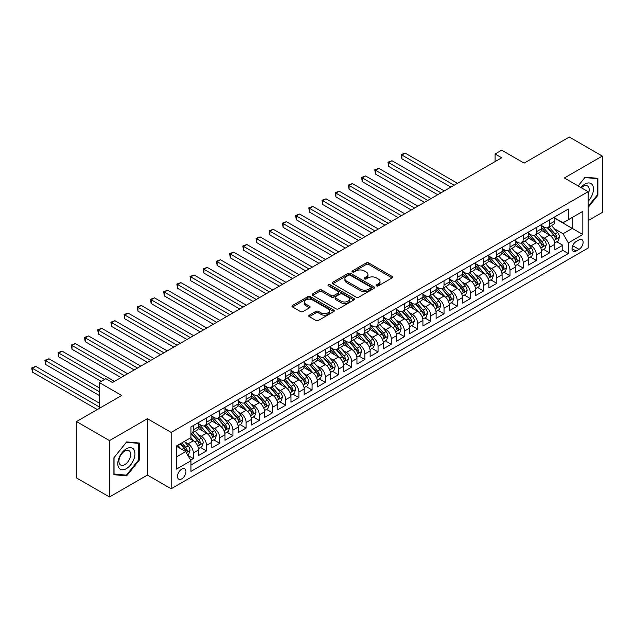 <?xml version="1.0" encoding="UTF-8"?>
<svg xmlns="http://www.w3.org/2000/svg" width="634" height="634" viewBox="0 0 634 634"><rect width="100%" height="100%" fill="white"/><g stroke="black" fill="none" stroke-linecap="round" stroke-linejoin="round"><path stroke-width="0.95" d="M376.509 285.863A1.284 0.737 0 0 0 378.324 285.863L392.089 277.922A1.831 1.054 0 0 0 392.62 277.169A1.831 1.054 0 0 0 392.089 276.424L368.774 262.967A1.831 1.054 0 0 0 366.183 262.967L352.425 270.908A1.284 0.737 0 0 0 352.044 271.431A1.284 0.737 0 0 0 352.425 271.954A1.284 0.737 0 0 0 354.232 271.954L356.015 270.932A5.865 3.384 0 0 1 364.304 270.932L366.246 272.049A5.865 3.384 0 0 1 367.966 274.443A5.865 3.384 0 0 1 366.246 276.836L364.471 277.866A1.284 0.737 0 0 0 364.09 278.389A1.284 0.737 0 0 0 364.471 278.912A1.284 0.737 0 0 0 366.278 278.912L368.061 277.882A5.865 3.384 0 0 1 376.35 277.882L378.292 279.008A5.865 3.384 0 0 1 380.012 281.401A5.865 3.384 0 0 1 378.292 283.786L376.509 284.817A1.284 0.737 0 0 0 376.136 285.34A1.284 0.737 0 0 0 376.509 285.863L376.509 284.817M181.72 478.876A5.968 3.447 120 0 0 185.627 473.614A5.968 3.447 120 0 0 184.708 468.835A5.968 3.447 120 0 0 181.72 469.128A5.968 3.447 120 0 0 177.821 474.391A5.968 3.447 120 0 0 178.74 479.177A5.968 3.447 120 0 0 181.72 478.876M309.329 315.161A1.831 1.054 0 0 0 308.79 315.906A1.831 1.054 0 0 0 309.329 316.651L315.867 320.432A1.831 1.054 0 0 0 318.458 320.432L333.738 311.603A1.831 1.054 0 0 0 334.276 310.858A1.831 1.054 0 0 0 333.738 310.113L310.43 296.649A1.831 1.054 0 0 0 307.839 296.649L292.551 305.477A1.831 1.054 0 0 0 292.02 306.222A1.831 1.054 0 0 0 292.551 306.967L300.453 311.532A1.831 1.054 0 0 0 303.044 311.532L309.582 307.752A1.831 1.054 0 0 0 310.121 307.007A1.831 1.054 0 0 0 309.582 306.262L305.667 303.995A4.898 2.829 0 0 1 304.233 301.998A4.898 2.829 0 0 1 307.26 299.383A4.898 2.829 0 0 1 312.594 300.001L327.944 308.861A4.898 2.829 0 0 1 329.379 310.858A4.898 2.829 0 0 1 326.351 313.473A4.898 2.829 0 0 1 321.018 312.855L318.458 311.381A1.831 1.054 0 0 0 315.867 311.381L309.329 315.161L309.329 316.651M588.114 220.632L602.3 212.445L602.3 156.075L569.316 137.031L524.12 163.12L501.692 150.171L495.091 153.975L501.692 157.787L112.448 382.516L105.854 378.704L99.253 382.516L99.253 408.415M109.484 440.598L109.484 496.969L147.413 475.072L147.413 418.702L109.484 440.598L76.492 421.555L121.688 395.465L99.253 382.516M147.413 418.702L171.164 432.412L588.114 191.69L588.114 248.06L171.164 488.782L171.164 432.412M602.3 156.075L564.363 177.972L588.114 191.69M356.149 297.172A1.831 1.054 0 0 0 358.733 297.172L374.02 288.351A1.831 1.054 0 0 0 374.551 287.606A1.831 1.054 0 0 0 374.02 286.853L350.705 273.397A1.831 1.054 0 0 0 348.114 273.397L332.834 282.217A1.831 1.054 0 0 0 332.295 282.97A1.831 1.054 0 0 0 332.834 283.715L356.149 297.172M328.88 286.14A1.284 0.737 0 0 1 330.179 286.322L330.179 284.801L353.883 298.479A1.831 1.054 0 0 1 354.414 299.232A1.831 1.054 0 0 1 353.883 299.977L338.596 308.806A1.831 1.054 0 0 1 336.004 308.806L312.697 295.341L312.697 293.843A1.831 1.054 0 0 0 312.158 294.596A1.831 1.054 0 0 0 312.697 295.341M312.697 293.843L319.235 290.071A1.831 1.054 0 0 1 321.826 290.071L331.281 295.531A1.831 1.054 0 0 0 333.872 295.531L338.207 293.027A1.831 1.054 0 0 0 338.746 292.274A1.831 1.054 0 0 0 338.207 291.529L328.364 285.847A1.284 0.737 0 0 1 327.992 285.324A1.284 0.737 0 0 1 328.784 284.642A1.284 0.737 0 0 1 330.179 284.801M109.484 496.969L76.492 477.925L76.492 421.555M190.596 460.118L193.33 458.541L187.854 455.378M184.74 441.922L188.052 443.84A7.465 4.311 60 0 1 193.33 452.977L198.608 449.934L198.608 455.489L206.526 450.925L200.526 447.453M197.935 434.306L201.247 436.216A7.465 4.311 60 0 1 206.526 445.361L211.804 442.31L211.804 447.873L219.721 443.301L213.721 439.837M211.13 426.69L214.443 428.6A7.465 4.311 60 0 1 219.721 437.745L224.999 434.694L224.999 440.258L232.916 435.685L226.917 432.222M224.325 419.074L227.638 420.984A7.465 4.311 60 0 1 232.916 430.121L238.194 427.078L238.194 432.642L246.111 428.069L240.112 424.606M237.52 411.45L240.833 413.368A7.465 4.311 60 0 1 246.111 422.506L251.389 419.462L251.389 425.018L259.306 420.453L253.307 416.982M250.715 403.834L254.028 405.744A7.465 4.311 60 0 1 259.306 414.89L264.584 411.838L264.584 417.402L272.501 412.829L266.494 409.366M263.91 396.218L267.223 398.128A7.465 4.311 60 0 1 272.501 407.274L277.779 404.223L277.779 409.786L285.696 405.213L279.689 401.75M277.106 388.602L280.418 390.512A7.465 4.311 60 0 1 285.696 399.65L290.974 396.607L290.974 402.17L298.891 397.597L292.884 394.134M290.301 380.979L293.613 382.896A7.465 4.311 60 0 1 298.891 392.034L304.169 388.991L304.169 394.546L312.087 389.981L306.079 386.51M303.496 373.363L306.808 375.273A7.465 4.311 60 0 1 312.087 384.418L317.365 381.367L317.365 386.93L325.282 382.357L319.274 378.894M316.691 365.747L320.004 367.657A7.465 4.311 60 0 1 325.282 376.802L330.56 373.751L330.56 379.314L338.477 374.742L332.47 371.278M329.886 358.131L333.199 360.041A7.465 4.311 60 0 1 338.477 369.186L343.755 366.135L343.755 371.698L351.672 367.126L345.665 363.662M343.081 350.507L346.394 352.425A7.465 4.311 60 0 1 351.672 361.562L356.95 358.519L356.95 364.075L364.867 359.51L358.86 356.039M356.276 342.891L359.589 344.809A7.465 4.311 60 0 1 364.867 353.946L370.145 350.903L370.145 356.459L378.054 351.894L372.055 348.423M369.464 335.275L372.784 337.185A7.465 4.311 60 0 1 378.054 346.33L383.332 343.279L383.332 348.843L391.249 344.27L385.25 340.807M382.659 327.659L385.971 329.569A7.465 4.311 60 0 1 391.249 338.714L396.527 335.663L396.527 341.227L404.444 336.654L398.445 333.191M395.854 320.035L399.166 321.953A7.465 4.311 60 0 1 404.444 331.091L409.722 328.047L409.722 333.611L417.64 329.038L411.64 325.567M409.049 312.419L412.362 314.337A7.465 4.311 60 0 1 417.64 323.475L422.918 320.432L422.918 325.987L430.835 321.422L424.835 317.951M422.244 304.803L425.557 306.713A7.465 4.311 60 0 1 430.835 315.859L436.113 312.808L436.113 318.371L444.03 313.798L438.031 310.335M435.439 297.188L438.752 299.097A7.465 4.311 60 0 1 444.03 308.243L449.308 305.192L449.308 310.755L457.225 306.182L451.226 302.719M448.634 289.572L451.947 291.481A7.465 4.311 60 0 1 457.225 300.619L462.503 297.576L462.503 303.139L470.42 298.566L464.413 295.095M461.829 281.948L465.142 283.866A7.465 4.311 60 0 1 470.42 293.003L475.698 289.96L475.698 295.515L483.615 290.951L477.608 287.479M475.024 274.332L478.337 276.242A7.465 4.311 60 0 1 483.615 285.387L488.893 282.336L488.893 287.899L496.81 283.327L490.803 279.863M488.22 266.716L491.532 268.626A7.465 4.311 60 0 1 496.81 277.771L502.088 274.72L502.088 280.283L510.005 275.711L503.998 272.248M501.415 259.1L504.727 261.01A7.465 4.311 60 0 1 510.005 270.147L515.284 267.104L515.284 272.668L523.201 268.095L517.193 264.632M514.61 251.476L517.923 253.394A7.465 4.311 60 0 1 523.201 262.531L528.479 259.488L528.479 265.044L536.396 260.479L530.389 257.008M527.805 243.86L531.118 245.77A7.465 4.311 60 0 1 536.396 254.916L541.674 251.864L541.674 257.428L549.591 252.855L549.591 247.3A7.465 4.311 -120 0 0 544.313 238.154L541 236.244M543.584 249.392L549.591 252.855M198.608 449.934A7.465 4.311 -120 0 0 193.33 440.788L189.376 438.506M211.804 442.31A7.465 4.311 -120 0 0 206.526 433.173L198.371 428.457M224.999 434.694A7.465 4.311 -120 0 0 219.721 425.557L211.566 420.841M238.194 427.078A7.465 4.311 -120 0 0 232.916 417.933L224.761 413.225M251.389 419.462A7.465 4.311 -120 0 0 246.111 410.317L237.956 405.609M264.584 411.838A7.465 4.311 -120 0 0 259.306 402.701L251.143 397.993M277.779 404.223A7.465 4.311 -120 0 0 272.501 395.085L264.338 390.37M290.974 396.607A7.465 4.311 -120 0 0 285.696 387.461L277.534 382.754M304.169 388.991A7.465 4.311 -120 0 0 298.891 379.845L290.729 375.138M317.365 381.367A7.465 4.311 -120 0 0 312.087 372.229L303.924 367.522M330.56 373.751A7.465 4.311 -120 0 0 325.282 364.613L317.119 359.898M343.755 366.135A7.465 4.311 -120 0 0 338.477 356.997L330.314 352.282M356.95 358.519A7.465 4.311 -120 0 0 351.672 349.374L343.509 344.666M370.145 350.903A7.465 4.311 -120 0 0 364.867 341.758L356.704 337.05M383.332 343.279A7.465 4.311 -120 0 0 378.054 334.142L369.899 329.426M396.527 335.663A7.465 4.311 -120 0 0 391.249 326.526L383.094 321.81M409.722 328.047A7.465 4.311 -120 0 0 404.444 318.902L396.29 314.195M422.918 320.432A7.465 4.311 -120 0 0 417.64 311.286L409.485 306.579M436.113 312.808A7.465 4.311 -120 0 0 430.835 303.67L422.68 298.955M449.308 305.192A7.465 4.311 -120 0 0 444.03 296.054L435.867 291.339M462.503 297.576A7.465 4.311 -120 0 0 457.225 288.43L449.062 283.723M475.698 289.96A7.465 4.311 -120 0 0 470.42 280.814L462.257 276.107M488.893 282.336A7.465 4.311 -120 0 0 483.615 273.199L475.452 268.483M502.088 274.72A7.465 4.311 -120 0 0 496.81 265.583L488.648 260.867M515.284 267.104A7.465 4.311 -120 0 0 510.005 257.959L501.843 253.251M528.479 259.488A7.465 4.311 -120 0 0 523.201 250.343L515.038 245.635M541.674 251.864A7.465 4.311 -120 0 0 536.396 242.727L528.233 238.012M579.008 239.906L576.108 241.586A5.785 3.336 120 0 0 572.328 246.681A5.785 3.336 120 0 0 573.215 251.318A5.785 3.336 120 0 0 576.108 251.032L579.008 249.352A5.785 3.336 120 0 0 582.789 244.256A5.785 3.336 120 0 0 581.901 239.62A5.785 3.336 120 0 0 579.008 239.906M176.442 456.94L185.683 451.606L190.961 460.752L190.961 471.411L568.326 253.545L568.326 242.877L563.047 233.74L554.195 228.628M190.961 460.752L176.442 469.128L176.442 445.971L190.961 437.587L190.961 426.928L568.326 209.054L568.326 219.721L582.836 211.344L582.836 234.501L568.326 242.877M198.608 423.726L201.247 425.248A7.465 4.311 60 0 0 204.98 425.62L210.258 422.569A7.465 4.311 -120 0 0 211.804 419.153L211.804 414.89M211.804 416.11L214.443 417.632A7.465 4.311 60 0 0 218.175 418.004L223.453 414.953A7.465 4.311 -120 0 0 224.999 411.537L224.999 407.274M224.999 408.486L227.638 410.016A7.465 4.311 60 0 0 231.37 410.38L236.648 407.337A7.465 4.311 -120 0 0 238.194 403.921L238.194 399.65M238.194 400.87L240.833 402.392A7.465 4.311 60 0 0 244.566 402.764L249.844 399.721A7.465 4.311 -120 0 0 251.389 396.298L251.389 392.034M251.389 393.254L254.028 394.776A7.465 4.311 60 0 0 257.761 395.148L263.039 392.097A7.465 4.311 -120 0 0 264.584 388.682L264.584 384.418M264.584 385.638L267.223 387.16A7.465 4.311 60 0 0 270.956 387.532L276.234 384.481A7.465 4.311 -120 0 0 277.779 381.066L277.779 376.802M277.779 378.022L280.418 379.544A7.465 4.311 60 0 0 284.151 379.909L289.429 376.865A7.465 4.311 -120 0 0 290.974 373.45L290.974 369.178M290.974 370.399L293.613 371.928A7.465 4.311 60 0 0 297.346 372.293L302.624 369.25A7.465 4.311 -120 0 0 304.169 365.834L304.169 361.562M304.169 362.783L306.808 364.304A7.465 4.311 60 0 0 310.541 364.677L315.819 361.626A7.465 4.311 -120 0 0 317.365 358.21L317.365 353.946M317.365 355.167L320.004 356.688A7.465 4.311 60 0 0 323.736 357.061L329.014 354.01A7.465 4.311 -120 0 0 330.56 350.594L330.56 346.33M330.56 347.551L333.199 349.072A7.465 4.311 60 0 0 336.931 349.437L342.209 346.394A7.465 4.311 -120 0 0 343.755 342.978L343.755 338.707M343.755 339.927L346.394 341.457A7.465 4.311 60 0 0 350.127 341.821L355.405 338.778A7.465 4.311 -120 0 0 356.95 335.362L356.95 331.091M356.95 332.311L359.589 333.833A7.465 4.311 60 0 0 363.314 334.205L368.592 331.154A7.465 4.311 -120 0 0 370.145 327.738L370.145 323.475M370.145 324.695L372.784 326.217A7.465 4.311 60 0 0 376.509 326.589L381.787 323.538A7.465 4.311 -120 0 0 383.332 320.122L383.332 315.859M383.332 317.079L385.971 318.601A7.465 4.311 60 0 0 389.704 318.965L394.982 315.922A7.465 4.311 -120 0 0 396.527 312.507L396.527 308.243M396.527 309.455L399.166 310.985A7.465 4.311 60 0 0 402.899 311.349L408.177 308.306A7.465 4.311 -120 0 0 409.722 304.891L409.722 300.619M409.722 301.839L412.362 303.361A7.465 4.311 60 0 0 416.094 303.734L421.372 300.69A7.465 4.311 -120 0 0 422.918 297.267L422.918 293.003M422.918 294.224L425.557 295.745A7.465 4.311 60 0 0 429.289 296.118L434.567 293.067A7.465 4.311 -120 0 0 436.113 289.651L436.113 285.387M436.113 286.608L438.752 288.129A7.465 4.311 60 0 0 442.484 288.502L447.762 285.451A7.465 4.311 -120 0 0 449.308 282.035L449.308 277.771M449.308 278.984L451.947 280.513A7.465 4.311 60 0 0 455.68 280.878L460.958 277.835A7.465 4.311 -120 0 0 462.503 274.419L462.503 270.147M462.503 271.368L465.142 272.889A7.465 4.311 60 0 0 468.875 273.262L474.153 270.219A7.465 4.311 -120 0 0 475.698 266.795L475.698 262.531M475.698 263.752L478.337 265.274A7.465 4.311 60 0 0 482.07 265.646L487.348 262.595A7.465 4.311 -120 0 0 488.893 259.179L488.893 254.916M488.893 256.136L491.532 257.658A7.465 4.311 60 0 0 495.265 258.03L500.543 254.979A7.465 4.311 -120 0 0 502.088 251.563L502.088 247.3M502.088 248.512L504.727 250.042A7.465 4.311 60 0 0 508.46 250.406L513.738 247.363A7.465 4.311 -120 0 0 515.284 243.947L515.284 239.676M515.284 240.896L517.923 242.418A7.465 4.311 60 0 0 521.655 242.79L526.933 239.747A7.465 4.311 -120 0 0 528.479 236.323L528.479 232.06M528.479 233.28L531.118 234.802A7.465 4.311 60 0 0 534.85 235.174L540.128 232.123A7.465 4.311 -120 0 0 541.674 228.708L541.674 224.444M190.961 465.015L562.786 250.343L562.786 245.239L554.869 249.812L554.869 244.248A7.465 4.311 -120 0 0 549.591 235.111L541.428 230.396M541.674 225.664L544.313 227.186A7.465 4.311 -120 0 0 548.045 227.558A7.465 4.311 -120 0 0 549.591 224.135L549.591 219.871M548.045 227.558L553.323 224.507A7.465 4.311 -120 0 0 554.869 221.092L554.869 216.828M193.33 425.557L193.33 429.82A7.465 4.311 60 0 1 191.785 433.236A7.465 4.311 60 0 1 190.961 433.537M191.785 433.236L197.063 430.193A7.465 4.311 -120 0 0 198.608 426.769L198.608 422.506M206.526 417.933L206.526 422.204A7.465 4.311 60 0 1 204.98 425.62M219.721 410.317L219.721 414.581A7.465 4.311 60 0 1 218.175 418.004M232.916 402.701L232.916 406.965A7.465 4.311 60 0 1 231.37 410.38M246.111 395.085L246.111 399.349A7.465 4.311 60 0 1 244.566 402.764M259.306 387.461L259.306 391.733A7.465 4.311 60 0 1 257.761 395.148M272.501 379.845L272.501 384.117A7.465 4.311 60 0 1 270.956 387.532M285.696 372.229L285.696 376.493A7.465 4.311 60 0 1 284.151 379.909M298.891 364.613L298.891 368.877A7.465 4.311 60 0 1 297.346 372.293M312.087 356.99L312.087 361.261A7.465 4.311 60 0 1 310.541 364.677M325.282 349.374L325.282 353.645A7.465 4.311 60 0 1 323.736 357.061M338.477 341.758L338.477 346.021A7.465 4.311 60 0 1 336.931 349.437M351.672 334.142L351.672 338.405A7.465 4.311 60 0 1 350.127 341.821M364.867 326.526L364.867 330.789A7.465 4.311 60 0 1 363.314 334.205M378.054 318.902L378.054 323.174A7.465 4.311 60 0 1 376.509 326.589M391.249 311.286L391.249 315.55A7.465 4.311 60 0 1 389.704 318.965M404.444 303.67L404.444 307.934A7.465 4.311 60 0 1 402.899 311.349M417.64 296.054L417.64 300.318A7.465 4.311 60 0 1 416.094 303.734M430.835 288.43L430.835 292.702A7.465 4.311 60 0 1 429.289 296.118M444.03 280.814L444.03 285.078A7.465 4.311 60 0 1 442.484 288.502M457.225 273.199L457.225 277.462A7.465 4.311 60 0 1 455.68 280.878M470.42 265.583L470.42 269.846A7.465 4.311 60 0 1 468.875 273.262M483.615 257.959L483.615 262.23A7.465 4.311 60 0 1 482.07 265.646M496.81 250.343L496.81 254.606A7.465 4.311 60 0 1 495.265 258.03M510.005 242.727L510.005 246.991A7.465 4.311 60 0 1 508.46 250.406M523.201 235.111L523.201 239.375A7.465 4.311 60 0 1 521.655 242.79M536.396 227.487L536.396 231.759A7.465 4.311 60 0 1 534.85 235.174M536.396 254.916L536.396 260.479M523.201 262.531L523.201 268.095M510.005 270.147L510.005 275.711M496.81 277.771L496.81 283.327M483.615 285.387L483.615 290.951M470.42 293.003L470.42 298.566M457.225 300.619L457.225 306.182M444.03 308.243L444.03 313.798M430.835 315.859L430.835 321.422M417.64 323.475L417.64 329.038M404.444 331.091L404.444 336.654M391.249 338.714L391.249 344.27M378.054 346.33L378.054 351.894M364.867 353.946L364.867 359.51M351.672 361.562L351.672 367.126M338.477 369.186L338.477 374.742M325.282 376.802L325.282 382.357M312.087 384.418L312.087 389.981M298.891 392.034L298.891 397.597M285.696 399.65L285.696 405.213M272.501 407.274L272.501 412.829M259.306 414.89L259.306 420.453M246.111 422.506L246.111 428.069M232.916 430.121L232.916 435.685M219.721 437.745L219.721 443.301M206.526 445.361L206.526 450.925M193.33 452.977L193.33 458.541M185.683 451.606L176.442 446.273M563.047 233.74L572.28 228.406L572.28 217.438L582.836 211.344M554.869 218.35L582.836 234.501M554.869 218.041L563.047 222.764L568.326 219.721M147.413 475.072L171.164 488.782M495.091 153.975L495.091 161.599M556.779 241.776L562.786 245.239M562.786 250.343L568.326 253.545M588.114 207.445L597.878 195.304L597.878 178.32L585.15 177.187L578.129 185.921M113.906 474.723L126.634 475.857L139.369 460.022L139.369 443.039L126.634 441.906L113.906 457.748L113.906 474.723M597.22 194.915L597.878 195.304M138.711 459.642L139.369 460.022M125.286 475.08L126.634 475.857M377.024 286.045L378.292 285.316A5.865 3.384 0 0 0 380.012 282.923L380.012 281.401M367.966 274.443L367.966 275.964A5.865 3.384 0 0 1 366.246 278.358L364.978 279.095M392.058 277.938L368.774 264.489A1.831 1.054 0 0 0 366.183 264.489L352.932 272.137M373.997 288.367L350.705 274.918A1.831 1.054 0 0 0 348.114 274.918L332.858 283.731L332.834 282.217M370.779 288.129A1.284 0.737 0 0 0 371.159 287.606A1.284 0.737 0 0 0 370.779 287.083L350.317 275.267A1.284 0.737 0 0 0 348.502 275.267L346.624 276.353A5.865 3.384 0 0 0 344.912 278.746A5.865 3.384 0 0 0 346.624 281.131L360.611 289.207A5.865 3.384 0 0 0 368.901 289.207L370.779 288.129L370.779 289.651A1.284 0.737 0 0 0 371.159 289.128L371.159 287.606M344.912 278.746L344.912 280.268A5.865 3.384 0 0 0 346.624 282.661L346.624 281.131M370.779 289.651L368.901 290.737A5.865 3.384 0 0 1 360.611 290.737L346.624 282.661M312.721 295.357L319.235 291.592L319.235 290.071M338.746 292.274L338.746 293.804A1.831 1.054 0 0 1 338.207 294.548L333.872 297.053A1.831 1.054 0 0 1 331.281 297.053L321.826 291.592A1.831 1.054 0 0 0 319.235 291.592M330.179 286.322L353.851 299.993M341.092 301.19A4.898 2.829 0 0 0 346.426 301.808A4.898 2.829 0 0 0 349.453 299.193A4.898 2.829 0 0 0 348.018 297.195L342.614 294.073A1.831 1.054 0 0 0 340.022 294.073L335.679 296.577A1.831 1.054 0 0 0 335.148 297.322A1.831 1.054 0 0 0 335.679 298.075L341.092 301.19L341.092 302.719A4.898 2.829 0 0 0 346.426 303.329A4.898 2.829 0 0 0 349.453 300.714L349.453 299.193M335.148 297.322L335.148 298.844A1.831 1.054 0 0 0 335.679 299.597L335.679 298.075M341.092 302.719L335.679 299.597M329.379 310.858L329.379 312.38A4.898 2.829 0 0 1 326.351 314.995A4.898 2.829 0 0 1 321.018 314.385L318.458 312.903A1.831 1.054 0 0 0 315.867 312.903L309.352 316.667M304.233 301.998L304.233 303.52A4.898 2.829 0 0 0 305.667 305.525L305.667 303.995M309.558 307.767L305.667 305.525M333.738 310.113L333.738 311.603L310.43 298.178A1.831 1.054 0 0 0 307.839 298.178L292.575 306.983M554.758 242.941L558.166 240.975L559.481 237.164A4.945 2.853 -120 0 0 557.555 232.519L551.532 225.546M550.32 235.594L543.172 227.313A14.273 8.242 -120 0 0 541.674 225.744M546.397 233.264L542.403 228.636A11.848 6.839 -120 0 0 541.674 227.844M457.486 183.305L405.174 153.103L401.877 155.005L401.877 158.817L450.893 187.117M547.372 227.82L553.466 234.881A4.945 2.853 60 0 1 555.233 238.289C555.97 239.287 556.501 238.978 556.811 237.378A4.945 2.853 -120 0 0 555.051 233.97L549.02 226.988M547.728 227.709L554.282 235.293A2.52 1.458 60 0 1 554.916 236.276L556.811 237.378M555.233 238.289L555.59 238.875M401.877 158.817L401.148 154.585L454.19 185.215M401.148 154.585L405.174 153.103M588.114 201.319A12.125 7.006 120 0 0 593.297 187.252A12.125 7.006 120 0 0 584.881 184.106A12.125 7.006 120 0 0 580.91 187.529M588.114 194.258A8.305 4.795 120 0 0 587.472 185.921A8.305 4.795 120 0 0 583.32 186.325A8.305 4.795 120 0 0 581.402 187.807M578.153 185.936L584.881 177.56L597.22 178.661L597.22 195.113L588.114 206.438M596.404 178.194L597.22 178.661M133.798 459.396A12.125 7.006 120 0 0 130.659 447.675A12.125 7.006 120 0 0 118.946 458.065A12.125 7.006 120 0 0 122.085 469.778A12.125 7.006 120 0 0 133.798 459.396M129.891 458.279A8.305 4.795 120 0 0 128.964 450.639A8.305 4.795 120 0 0 119.723 457.376A8.305 4.795 120 0 0 120.658 465.023A8.305 4.795 120 0 0 129.891 458.279M114.033 474.074L114.033 457.629L126.372 442.278L138.711 443.38L138.711 459.832L126.372 475.175L113.906 474.002M137.887 442.912L138.711 443.38M541.563 250.557L544.971 248.591L546.286 244.779A4.945 2.853 -120 0 0 544.36 240.143L538.337 233.161M537.125 243.21L529.976 234.929A14.273 8.242 -120 0 0 528.479 233.36M533.202 240.888L529.208 236.252A11.848 6.839 -120 0 0 528.479 235.46M444.291 190.921L391.978 160.719L388.682 162.621L388.682 166.433L437.698 194.733M534.177 235.444L540.271 242.505A4.945 2.853 60 0 1 542.038 245.905C542.775 246.903 543.306 246.594 543.615 244.993A4.945 2.853 -120 0 0 541.856 241.586L535.825 234.604M534.533 235.325L541.087 242.909A2.52 1.458 60 0 1 541.721 243.9L543.615 244.993M542.038 245.905L542.395 246.491M388.682 166.433L387.953 162.209L440.995 192.831M387.953 162.209L391.978 160.719M528.368 258.181L531.775 256.207L533.091 252.403A4.945 2.853 -120 0 0 531.165 247.759L525.142 240.777M523.93 250.826L516.781 242.553A14.273 8.242 -120 0 0 515.284 240.983M520.007 248.504L516.013 243.876A11.848 6.839 -120 0 0 515.284 243.076M431.096 198.545L378.783 168.335L375.486 170.245L375.486 174.049L424.503 202.349M520.982 243.06L527.076 250.121A4.945 2.853 60 0 1 528.843 253.529C529.58 254.519 530.111 254.218 530.428 252.609A4.945 2.853 -120 0 0 528.661 249.202L522.63 242.228M521.338 242.941L527.892 250.533A2.52 1.458 60 0 1 528.526 251.516L530.428 252.609M528.843 253.529L529.2 254.115M375.486 174.049L374.757 169.825L427.799 200.447M374.757 169.825L378.783 168.335M515.173 265.797L518.58 263.831L519.896 260.019A4.945 2.853 -120 0 0 517.97 255.375L511.947 248.393M510.735 258.442L503.586 250.168A14.273 8.242 -120 0 0 502.088 248.599M506.82 256.12L502.817 251.492A11.848 6.839 -120 0 0 502.088 250.699M417.909 206.161L365.588 175.959L362.291 177.861L362.291 181.673L411.308 209.973M507.786 250.676L513.881 257.737A4.945 2.853 60 0 1 515.648 261.145C516.393 262.135 516.916 261.834 517.233 260.233A4.945 2.853 -120 0 0 515.466 256.825L509.435 249.844M508.143 250.565L514.697 258.149A2.52 1.458 60 0 1 515.331 259.132L517.233 260.233M515.648 261.145L516.005 261.731M362.291 181.673L361.562 177.441L414.604 208.063M361.562 177.441L365.588 175.959M501.977 273.412L505.385 271.447L506.701 267.635A4.945 2.853 -120 0 0 504.783 262.991L498.752 256.017M497.539 266.066L490.391 257.784A14.273 8.242 -120 0 0 488.893 256.215M493.624 263.736L489.622 259.108A11.848 6.839 -120 0 0 488.893 258.315M404.714 213.777L352.393 183.575L349.096 185.477L349.096 189.289L398.112 217.589M494.591 258.292L500.686 265.353A4.945 2.853 60 0 1 502.453 268.761C503.198 269.759 503.721 269.45 504.038 267.849A4.945 2.853 -120 0 0 502.271 264.441L496.24 257.459M494.948 258.181L501.502 265.765A2.52 1.458 60 0 1 502.136 266.748L504.038 267.849M502.453 268.761L502.81 269.347M349.096 189.289L348.367 185.057L401.409 215.679M348.367 185.057L352.393 183.575M488.782 281.028L492.19 279.063L493.514 275.251A4.945 2.853 -120 0 0 491.588 270.615L485.557 263.633M484.344 273.682L477.196 265.4A14.273 8.242 -120 0 0 475.698 263.831M480.429 271.36L476.427 266.724A11.848 6.839 -120 0 0 475.698 265.931M391.519 221.393L339.198 191.191L335.901 193.093L335.901 196.905L384.917 225.205M481.396 265.915L487.491 272.977A4.945 2.853 60 0 1 489.258 276.376C490.003 277.375 490.526 277.066 490.843 275.465A4.945 2.853 -120 0 0 489.076 272.057L483.053 265.075M481.753 265.797L488.307 273.381A2.52 1.458 60 0 1 488.941 274.371L490.843 275.465M489.258 276.376L489.614 276.963M335.901 196.905L335.172 192.681L388.214 223.303M335.172 192.681L339.198 191.191M475.587 288.652L478.995 286.679L480.318 282.875A4.945 2.853 -120 0 0 478.393 278.231L472.362 271.249M471.157 281.298L464.001 273.016A14.273 8.242 -120 0 0 462.503 271.447M467.234 278.976L463.232 274.348A11.848 6.839 -120 0 0 462.503 273.547M378.324 229.017L326.003 198.807L322.706 200.716L322.706 204.52L371.722 232.821M468.201 273.531L474.303 280.593A4.945 2.853 60 0 1 476.063 284C476.808 284.991 477.331 284.69 477.648 283.081A4.945 2.853 -120 0 0 475.88 279.673L469.857 272.699M468.558 273.412L475.112 281.005A2.52 1.458 60 0 1 475.746 281.987L477.648 283.081M476.063 284L476.419 284.587M322.706 204.52L321.985 200.296L375.019 230.919M321.985 200.296L326.003 198.807M462.392 296.268L465.8 294.303L467.123 290.491A4.945 2.853 -120 0 0 465.197 285.847L459.167 278.865M457.962 288.914L450.806 280.64A14.273 8.242 -120 0 0 449.308 279.071M454.039 286.592L450.037 281.964A11.848 6.839 -120 0 0 449.308 281.163M365.129 236.633L312.808 206.43L309.511 208.332L309.511 212.144L358.527 240.444M455.006 281.147L461.108 288.208A4.945 2.853 60 0 1 462.868 291.616C463.613 292.607 464.136 292.306 464.453 290.697A4.945 2.853 -120 0 0 462.685 287.297L456.662 280.315M455.363 281.036L461.917 288.621A2.52 1.458 60 0 1 462.551 289.603L464.453 290.697M462.868 291.616L463.224 292.203M309.511 212.144L308.79 207.912L361.832 238.535M308.79 207.912L312.808 206.43M449.197 303.884L452.605 301.919L453.928 298.107A4.945 2.853 -120 0 0 452.002 293.463L445.971 286.489M444.767 296.53L437.619 288.256A14.273 8.242 -120 0 0 436.113 286.687M440.844 294.208L436.842 289.579A11.848 6.839 -120 0 0 436.113 288.787M351.933 244.248L299.613 214.046L296.316 215.948L296.316 219.76L345.332 248.06M441.811 288.763L447.913 295.824A4.945 2.853 60 0 1 449.672 299.232C450.417 300.231 450.94 299.922 451.257 298.321A4.945 2.853 -120 0 0 449.49 294.913L443.467 287.931M442.167 288.652L448.721 296.236A2.52 1.458 60 0 1 449.355 297.219L451.257 298.321M449.672 299.232L450.037 299.819M296.316 219.76L295.595 215.528L348.637 246.151M295.595 215.528L299.613 214.046M436.002 311.5L439.41 309.535L440.733 305.723A4.945 2.853 -120 0 0 438.807 301.079L432.776 294.105M431.572 304.154L424.423 295.872A14.273 8.242 -120 0 0 422.918 294.303M427.649 301.832L423.647 297.195A11.848 6.839 -120 0 0 422.918 296.403M338.738 251.864L286.425 221.662L283.121 223.564L283.121 227.376L332.137 255.676M428.616 296.387L434.718 303.44A4.945 2.853 60 0 1 436.477 306.848C437.222 307.847 437.753 307.538 438.062 305.937A4.945 2.853 -120 0 0 436.303 302.529L430.272 295.547M428.98 296.268L435.526 303.852A2.52 1.458 60 0 1 436.16 304.843L438.062 305.937M436.477 306.848L436.842 307.435M283.121 227.376L282.399 223.152L335.441 253.774M282.399 223.152L286.425 221.662M422.807 319.124L426.214 317.151L427.538 313.347A4.945 2.853 -120 0 0 425.612 308.703L419.581 301.721M418.377 311.769L411.228 303.488A14.273 8.242 -120 0 0 409.722 301.919M414.454 309.447L410.452 304.819A11.848 6.839 -120 0 0 409.722 304.019M325.543 259.488L273.23 229.278L269.925 231.188L269.925 234.992L318.95 263.292M415.421 304.003L421.523 311.064A4.945 2.853 60 0 1 423.282 314.472C424.027 315.463 424.558 315.161 424.867 313.553A4.945 2.853 -120 0 0 423.108 310.145L417.077 303.171M415.785 303.884L422.331 311.476A2.52 1.458 60 0 1 422.965 312.459L424.867 313.553M423.282 314.472L423.647 315.058M269.925 234.992L269.204 230.768L322.246 261.39M269.204 230.768L273.23 229.278M409.612 326.74L413.027 324.767L414.343 320.962A4.945 2.853 -120 0 0 412.417 316.318L406.386 309.337M405.181 319.385L398.033 311.112A14.273 8.242 -120 0 0 396.527 309.543M401.259 317.063L397.256 312.435A11.848 6.839 -120 0 0 396.527 311.635M312.348 267.104L260.035 236.902L256.73 238.804L256.73 242.616L305.754 270.908M402.225 311.619L408.328 318.68A4.945 2.853 60 0 1 410.087 322.088C410.832 323.078 411.363 322.777 411.672 321.169A4.945 2.853 -120 0 0 409.913 317.769L403.882 310.787M402.59 311.508L409.136 319.092A2.52 1.458 60 0 1 409.778 320.075L411.672 321.169M410.087 322.088L410.452 322.674M256.73 242.616L256.009 238.384L309.051 269.006M256.009 238.384L260.035 236.902M396.416 334.356L399.832 332.39L401.148 328.578A4.945 2.853 -120 0 0 399.222 323.934L393.191 316.952M391.986 327.001L384.838 318.728A14.273 8.242 -120 0 0 383.332 317.159M388.063 324.679L384.069 320.051A11.848 6.839 -120 0 0 383.332 319.259M299.153 274.72L246.84 244.518L243.535 246.42L243.535 250.232L292.559 278.532M389.03 319.235L395.133 326.296A4.945 2.853 60 0 1 396.892 329.704C397.637 330.694 398.168 330.393 398.477 328.792A4.945 2.853 -120 0 0 396.718 325.385L390.687 318.403M389.395 319.124L395.949 326.708A2.52 1.458 60 0 1 396.583 327.691L398.477 328.792M396.892 329.704L397.256 330.29M243.535 250.232L242.814 246L295.856 276.622M242.814 246L246.84 244.518M383.221 341.972L386.637 340.006L387.953 336.194A4.945 2.853 -120 0 0 386.027 331.55L379.996 324.576M378.791 334.625L371.643 326.344A14.273 8.242 -120 0 0 370.145 324.774M374.868 332.303L370.874 327.667A11.848 6.839 -120 0 0 370.145 326.875M285.958 282.336L233.645 252.134L230.348 254.036L230.348 257.848L279.364 286.148M375.843 326.859L381.937 333.912A4.945 2.853 60 0 1 383.697 337.32C384.442 338.318 384.973 338.009 385.282 336.408A4.945 2.853 -120 0 0 383.522 333.001L377.492 326.019M376.2 326.74L382.754 334.324A2.52 1.458 60 0 1 383.388 335.315L385.282 336.408M383.697 337.32L384.061 337.906M230.348 257.848L229.619 253.624L282.661 284.246M229.619 253.624L233.645 252.134M370.034 349.596L373.442 347.622L374.757 343.818A4.945 2.853 -120 0 0 372.832 339.174L366.801 332.192M365.596 342.241L358.448 333.959A14.273 8.242 -120 0 0 356.95 332.39M361.673 339.919L357.679 335.291A11.848 6.839 -120 0 0 356.95 334.49M272.763 289.96L220.45 259.75L217.153 261.66L217.153 265.464L266.169 293.764M362.648 334.475L368.742 341.536A4.945 2.853 60 0 1 370.51 344.936C371.247 345.934 371.778 345.633 372.087 344.024A4.945 2.853 -120 0 0 370.327 340.616L364.296 333.642M363.005 334.356L369.559 341.94A2.52 1.458 60 0 1 370.193 342.931L372.087 344.024M370.51 344.936L370.866 345.522M217.153 265.464L216.424 261.24L269.466 291.862M216.424 261.24L220.45 259.75M356.839 357.211L360.247 355.238L361.562 351.434A4.945 2.853 -120 0 0 359.637 346.79L353.613 339.808M352.401 349.857L345.253 341.583A14.273 8.242 -120 0 0 343.755 340.014M348.478 347.535L344.484 342.907A11.848 6.839 -120 0 0 343.755 342.106M259.568 297.576L207.255 267.374L203.958 269.276L203.958 273.08L252.974 301.38M349.453 342.091L355.547 349.152A4.945 2.853 60 0 1 357.314 352.559C358.051 353.55 358.582 353.249 358.892 351.64A4.945 2.853 -120 0 0 357.132 348.24L351.101 341.258M349.809 341.98L356.363 349.564A2.52 1.458 60 0 1 356.997 350.547L358.892 351.64M357.314 352.559L357.671 353.146M203.958 273.08L203.229 268.856L256.271 299.478M203.229 268.856L207.255 267.374M343.644 364.827L347.052 362.862L348.367 359.05A4.945 2.853 -120 0 0 346.441 354.406L340.418 347.424M339.206 357.473L332.058 349.199A14.273 8.242 -120 0 0 330.56 347.63M335.283 355.151L331.289 350.523A11.848 6.839 -120 0 0 330.56 349.73M246.372 305.192L194.059 274.99L190.763 276.892L190.763 280.703L239.779 309.004M336.258 349.706L342.352 356.768A4.945 2.853 60 0 1 344.119 360.175C344.856 361.166 345.387 360.865 345.696 359.264A4.945 2.853 -120 0 0 343.937 355.856L337.906 348.874M336.614 349.596L343.168 357.18A2.52 1.458 60 0 1 343.802 358.162L345.696 359.264M344.119 360.175L344.476 360.762M190.763 280.703L190.034 276.472L243.076 307.094M190.034 276.472L194.059 274.99M330.449 372.443L333.856 370.478L335.172 366.666A4.945 2.853 -120 0 0 333.246 362.022L327.223 355.048M326.011 365.097L318.862 356.815A14.273 8.242 -120 0 0 317.365 355.246M322.096 362.775L318.094 358.139A11.848 6.839 -120 0 0 317.365 357.346M233.177 312.808L180.864 282.606L177.568 284.507L177.568 288.319L226.584 316.62M323.063 357.33L329.157 364.384A4.945 2.853 60 0 1 330.924 367.791C331.669 368.79 332.192 368.481 332.509 366.88A4.945 2.853 -120 0 0 330.742 363.472L324.711 356.49M323.419 357.211L329.973 364.796A2.52 1.458 60 0 1 330.607 365.786L332.509 366.88M330.924 367.791L331.281 368.378M177.568 288.319L176.838 284.087L229.88 314.718M176.838 284.087L180.864 282.606M317.254 380.067L320.661 378.094L321.977 374.282A4.945 2.853 -120 0 0 320.051 369.646L314.028 362.664M312.816 372.713L305.667 364.431A14.273 8.242 -120 0 0 304.169 362.862M308.901 370.391L304.899 365.763A11.848 6.839 -120 0 0 304.169 364.962M219.99 320.432L167.669 290.221L164.372 292.131L164.372 295.935L213.389 324.236M309.868 364.946L315.962 372.007A4.945 2.853 60 0 1 317.729 375.407C318.474 376.406 318.997 376.097 319.314 374.496A4.945 2.853 -120 0 0 317.547 371.088L311.516 364.114M310.224 364.827L316.778 372.412A2.52 1.458 60 0 1 317.412 373.402L319.314 374.496M317.729 375.407L318.086 375.994M164.372 295.935L163.643 291.711L216.685 322.334M163.643 291.711L167.669 290.221M304.058 387.683L307.466 385.71L308.79 381.906A4.945 2.853 -120 0 0 306.864 377.262L300.833 370.28M299.62 380.329L292.472 372.055A14.273 8.242 -120 0 0 290.974 370.486M295.706 378.007L291.703 373.378A11.848 6.839 -120 0 0 290.974 372.578M206.795 328.047L154.474 297.845L151.177 299.747L151.177 303.551L200.193 331.851M296.672 372.562L302.767 379.623A4.945 2.853 60 0 1 304.534 383.031C305.279 384.022 305.802 383.721 306.119 382.112A4.945 2.853 -120 0 0 304.352 378.712L298.321 371.73M297.029 372.443L303.583 380.035A2.52 1.458 60 0 1 304.217 381.018L306.119 382.112M304.534 383.031L304.891 383.618M151.177 303.551L150.448 299.327L203.49 329.949M150.448 299.327L154.474 297.845M290.863 395.299L294.271 393.334L295.595 389.522A4.945 2.853 -120 0 0 293.669 384.878L287.638 377.896M286.425 387.945L279.277 379.671A14.273 8.242 -120 0 0 277.779 378.102M282.51 385.623L278.508 380.994A11.848 6.839 -120 0 0 277.779 380.202M193.6 335.663L141.279 305.461L137.982 307.363L137.982 311.175L186.998 339.475M283.477 380.178L289.572 387.239A4.945 2.853 60 0 1 291.339 390.647C292.084 391.638 292.607 391.337 292.924 389.736A4.945 2.853 -120 0 0 291.157 386.328L285.134 379.346M283.834 380.067L290.388 387.651A2.52 1.458 60 0 1 291.022 388.634L292.924 389.736M291.339 390.647L291.695 391.233M137.982 311.175L137.253 306.943L190.295 337.565M137.253 306.943L141.279 305.461M277.668 402.915L281.076 400.95L282.399 397.138A4.945 2.853 -120 0 0 280.474 392.494L274.443 385.52M273.238 395.568L266.082 387.287A14.273 8.242 -120 0 0 264.584 385.718M269.315 393.238L265.313 388.61A11.848 6.839 -120 0 0 264.584 387.818M180.405 343.279L128.084 313.077L124.787 314.979L124.787 318.791L173.803 347.091M270.282 387.802L276.384 394.855A4.945 2.853 60 0 1 278.144 398.263C278.889 399.262 279.412 398.952 279.729 397.352A4.945 2.853 -120 0 0 277.961 393.944L271.938 386.962M270.639 387.683L277.193 395.267A2.52 1.458 60 0 1 277.827 396.258L279.729 397.352M278.144 398.263L278.5 398.849M124.787 318.791L124.066 314.559L177.1 345.189M124.066 314.559L128.084 313.077M264.473 410.539L267.881 408.565L269.204 404.754A4.945 2.853 -120 0 0 267.279 400.117L261.248 393.135M260.043 403.184L252.887 394.903A14.273 8.242 -120 0 0 251.389 393.334M256.12 400.862L252.118 396.234A11.848 6.839 -120 0 0 251.389 395.434M167.21 350.903L114.889 320.693L111.592 322.603L111.592 326.407L160.608 354.707M257.087 395.418L263.189 402.479A4.945 2.853 60 0 1 264.949 405.879C265.694 406.877 266.217 406.568 266.534 404.967A4.945 2.853 -120 0 0 264.766 401.56L258.743 394.578M257.444 395.299L263.998 402.883A2.52 1.458 60 0 1 264.632 403.874L266.534 404.967M264.949 405.879L265.305 406.465M111.592 326.407L110.871 322.183L163.913 352.805M110.871 322.183L114.889 320.693M251.278 418.155L254.686 416.181L256.009 412.377A4.945 2.853 -120 0 0 254.083 407.733L248.052 400.751M246.848 410.8L239.7 402.527A14.273 8.242 -120 0 0 238.194 400.957M242.925 408.478L238.923 403.85A11.848 6.839 -120 0 0 238.194 403.05M154.014 358.519L101.694 328.309L98.397 330.219L98.397 334.023L147.413 362.323M243.892 403.034L249.994 410.095A4.945 2.853 60 0 1 251.753 413.503C252.498 414.493 253.029 414.192 253.338 412.583A4.945 2.853 -120 0 0 251.571 409.176L245.548 402.202M244.248 402.915L250.802 410.507A2.52 1.458 60 0 1 251.436 411.49L253.338 412.583M251.753 413.503L252.118 414.089M98.397 334.023L97.676 329.799L150.718 360.421M97.676 329.799L101.694 328.309M238.083 425.771L241.491 423.805L242.814 419.993A4.945 2.853 -120 0 0 240.888 415.349L234.857 408.367M233.653 418.416L226.504 410.143A14.273 8.242 -120 0 0 224.999 408.573M229.73 416.094L225.728 411.466A11.848 6.839 -120 0 0 224.999 410.674M140.819 366.135L88.506 335.933L85.202 337.835L85.202 341.647L134.218 369.947M230.697 410.65L236.799 417.711A4.945 2.853 60 0 1 238.558 421.119C239.303 422.109 239.834 421.808 240.143 420.207A4.945 2.853 -120 0 0 238.384 416.8L232.353 409.818M231.061 410.539L237.607 418.123A2.52 1.458 60 0 1 238.241 419.106L240.143 420.207M238.558 421.119L238.923 421.705M85.202 341.647L84.48 337.415L137.523 368.037M84.48 337.415L88.506 335.933M224.888 433.387L228.295 431.421L229.619 427.609A4.945 2.853 -120 0 0 227.693 422.965L221.662 415.991M220.458 426.04L213.309 417.758A14.273 8.242 -120 0 0 211.804 416.189M216.535 423.71L212.533 419.082A11.848 6.839 -120 0 0 211.804 418.289M127.624 373.751L75.311 343.549L72.007 345.451L72.007 349.263L121.031 377.563M217.502 418.266L223.604 425.327A4.945 2.853 60 0 1 225.363 428.735C226.108 429.733 226.639 429.424 226.948 427.823A4.945 2.853 -120 0 0 225.189 424.415L219.158 417.434M217.866 418.155L224.412 425.739A2.52 1.458 60 0 1 225.046 426.722L226.948 427.823M225.363 428.735L225.728 429.321M72.007 349.263L71.285 345.031L124.327 375.661M71.285 345.031L75.311 343.549M211.693 441.002L215.108 439.037L216.424 435.225A4.945 2.853 -120 0 0 214.498 430.589L208.467 423.607M207.263 433.656L200.114 425.374A14.273 8.242 -120 0 0 198.608 423.805M203.34 431.334L199.345 426.698A11.848 6.839 -120 0 0 198.608 425.905M114.429 381.367L62.116 351.165L58.811 353.067L58.811 356.879L101.234 381.367M204.306 425.889L210.409 432.951A4.945 2.853 60 0 1 212.168 436.351C212.913 437.349 213.444 437.04 213.753 435.439A4.945 2.853 -120 0 0 211.994 432.031L205.963 425.049M204.671 425.771L211.217 433.355A2.52 1.458 60 0 1 211.859 434.345L213.753 435.439M212.168 436.351L212.533 436.937M58.811 356.879L58.09 352.655L104.531 379.465M58.09 352.655L62.116 351.165M198.497 448.626L201.913 446.653L203.229 442.849A4.945 2.853 -120 0 0 201.303 438.205L195.272 431.223M194.067 441.272L190.913 437.619M190.145 438.95L189.629 438.356M99.253 387.849L48.921 358.781L45.624 360.691L45.624 364.495L99.253 395.465M191.119 433.505L197.214 440.567A4.945 2.853 60 0 1 198.973 443.974C199.718 444.965 200.249 444.664 200.558 443.055A4.945 2.853 -120 0 0 198.799 439.647L192.768 432.673M191.476 433.387L198.03 440.979A2.52 1.458 60 0 1 198.664 441.961L200.558 443.055M198.973 443.974L199.338 444.561M45.624 364.495L44.895 360.271L99.253 391.654M44.895 360.271L48.921 358.781M187.593 454.919L188.718 454.277L190.034 450.465A4.945 2.853 -120 0 0 188.108 445.821L184.312 441.43M180.769 448.769L177.718 445.234M176.949 446.566L176.442 445.979M99.253 403.081L35.726 366.404L32.429 368.306L32.429 372.118L97.279 409.556M180.222 443.792L184.018 448.183A4.945 2.853 60 0 1 185.778 451.59C186.523 452.581 187.054 452.28 187.363 450.679A4.945 2.853 -120 0 0 185.603 447.271L181.807 442.873M180.531 443.61L184.835 448.595A2.52 1.458 60 0 1 185.469 449.577L187.363 450.679M185.778 451.59L186.142 452.177M32.429 372.118L31.7 367.886L99.253 406.893M31.7 367.886L35.726 366.404M188.052 443.84L193.33 440.788M201.247 436.216L206.526 433.173M214.443 428.6L219.721 425.557M227.638 420.984L232.916 417.933M240.833 413.368L246.111 410.317M254.028 405.744L259.306 402.701M267.223 398.128L272.501 395.085M280.418 390.512L285.696 387.461M293.613 382.896L298.891 379.845M306.808 375.273L312.087 372.229M320.004 367.657L325.282 364.613M333.199 360.041L338.477 356.997M346.394 352.425L351.672 349.374M359.589 344.809L364.867 341.758M372.784 337.185L378.054 334.142M385.971 329.569L391.249 326.526M399.166 321.953L404.444 318.902M412.362 314.337L417.64 311.286M425.557 306.713L430.835 303.67M438.752 299.097L444.03 296.054M451.947 291.481L457.225 288.43M465.142 283.866L470.42 280.814M478.337 276.242L483.615 273.199M491.532 268.626L496.81 265.583M504.727 261.01L510.005 257.959M517.923 253.394L523.201 250.343M531.118 245.77L536.396 242.727M544.313 238.154L549.591 235.111M549.591 224.135L554.869 221.092M193.33 429.82L198.608 426.769M206.526 422.204L211.804 419.153M219.721 414.581L224.999 411.537M232.916 406.965L238.194 403.921M246.111 399.349L251.389 396.298M259.306 391.733L264.584 388.682M272.501 384.117L277.779 381.066M285.696 376.493L290.974 373.45M298.891 368.877L304.169 365.834M312.087 361.261L317.365 358.21M325.282 353.645L330.56 350.594M338.477 346.021L343.755 342.978M351.672 338.405L356.95 335.362M364.867 330.789L370.145 327.738M378.054 323.174L383.332 320.122M391.249 315.55L396.527 312.507M404.444 307.934L409.722 304.891M417.64 300.318L422.918 297.267M430.835 292.702L436.113 289.651M444.03 285.078L449.308 282.035M457.225 277.462L462.503 274.419M470.42 269.846L475.698 266.795M483.615 262.23L488.893 259.179M496.81 254.606L502.088 251.563M510.005 246.991L515.284 243.947M523.201 239.375L528.479 236.323M536.396 231.759L541.674 228.708M549.591 247.3L554.869 244.248M572.684 245.699L579.008 249.352M572.019 248.671L576.108 251.032M378.292 285.316L378.292 283.786M364.471 278.912L364.471 277.866M366.246 278.358L366.246 276.836M352.425 271.954L352.425 270.908M366.183 264.489L366.183 262.967M368.774 264.489L368.774 262.967M392.089 277.922L392.089 276.424M348.114 274.918L348.114 273.397M350.705 274.918L350.705 273.397M374.02 288.351L374.02 286.853M360.611 290.737L360.611 289.207M368.901 290.737L368.901 289.207M321.826 291.592L321.826 290.071M331.281 297.053L331.281 295.531M333.872 297.053L333.872 295.531M338.207 294.548L338.207 293.027M353.883 299.977L353.883 298.479M315.867 312.903L315.867 311.381M318.458 312.903L318.458 311.381M321.018 314.385L321.018 312.855M309.582 307.752L309.582 306.262M292.551 306.967L292.551 305.477M307.839 298.178L307.839 296.649M310.43 298.178L310.43 296.649M553.997 240.405L559.45 237.259M543.172 227.313L543.853 226.924M555.051 233.97L557.555 232.519M551.112 236.244L553.466 234.881M540.802 248.029L546.254 244.875M529.976 234.929L530.658 234.54M541.856 241.586L544.36 240.143M537.917 243.86L540.271 242.505M527.615 255.645L533.059 252.498M516.781 242.553L517.463 242.156M528.661 249.202L531.165 247.759M524.722 251.484L527.076 250.121M514.42 263.261L519.864 260.114M503.586 250.168L504.268 249.772M515.466 256.825L517.97 255.375M511.527 259.1L513.881 257.737M501.225 270.877L506.669 267.73M490.391 257.784L491.073 257.388M502.271 264.441L504.783 262.991M498.332 266.716L500.686 265.353M488.029 278.492L493.474 275.346M477.196 265.4L477.877 265.012M489.076 272.057L491.588 270.615M485.137 274.332L487.491 272.977M474.834 286.116L480.287 282.97M464.001 273.016L464.682 272.628M475.88 279.673L478.393 278.231M471.942 281.956L474.303 280.593M461.639 293.732L467.092 290.586M450.806 280.64L451.487 280.244M462.685 287.297L465.197 285.847M458.747 289.572L461.108 288.208M448.444 301.348L453.896 298.202M437.619 288.256L438.292 287.86M449.49 294.913L452.002 293.463M445.551 297.188L447.913 295.824M435.249 308.964L440.701 305.818M424.423 295.872L425.097 295.484M436.303 302.529L438.807 301.079M432.356 304.803L434.718 303.44M422.054 316.588L427.506 313.442M411.228 303.488L411.902 303.1M423.108 310.145L425.612 308.703M419.161 312.427L421.523 311.064M408.859 324.204L414.311 321.058M398.033 311.112L398.707 310.715M409.913 317.769L412.417 316.318M405.966 320.043L408.328 318.68M395.664 331.82L401.116 328.674M384.838 318.728L385.52 318.331M396.718 325.385L399.222 323.934M392.771 327.659L395.133 326.296M382.468 339.436L387.921 336.289M371.643 326.344L372.324 325.955M383.522 333.001L386.027 331.55M379.576 335.275L381.937 333.912M369.273 347.06L374.726 343.913M358.448 333.959L359.129 333.571M370.327 340.616L372.832 339.174M366.381 342.891L368.742 341.536M356.078 354.675L361.531 351.529M345.253 341.583L345.934 341.187M357.132 348.24L359.637 346.79M353.193 350.515L355.547 349.152M342.883 362.291L348.335 359.145M332.058 349.199L332.739 348.803M343.937 355.856L346.441 354.406M339.998 358.131L342.352 356.768M329.696 369.907L335.14 366.761M318.862 356.815L319.544 356.427M330.742 363.472L333.246 362.022M326.803 365.747L329.157 364.384M316.501 377.531L321.945 374.385M305.667 364.431L306.349 364.043M317.547 371.088L320.051 369.646M313.608 373.363L315.962 372.007M303.306 385.147L308.75 382.001M292.472 372.055L293.154 371.659M304.352 378.712L306.864 377.262M300.413 380.986L302.767 379.623M290.11 392.763L295.555 389.617M279.277 379.671L279.959 379.275M291.157 386.328L293.669 384.878M287.218 388.602L289.572 387.239M276.915 400.379L282.368 397.233M266.082 387.287L266.763 386.898M277.961 393.944L280.474 392.494M274.023 396.218L276.384 394.855M263.72 408.003L269.173 404.857M252.887 394.903L253.568 394.514M264.766 401.56L267.279 400.117M260.828 403.834L263.189 402.479M250.525 415.619L255.977 412.472M239.7 402.527L240.373 402.13M251.571 409.176L254.083 407.733M247.632 411.458L249.994 410.095M237.33 423.235L242.782 420.088M226.504 410.143L227.178 409.746M238.384 416.8L240.888 415.349M234.437 419.074L236.799 417.711M224.135 430.851L229.587 427.704M213.309 417.758L213.983 417.37M225.189 424.415L227.693 422.965M221.242 426.69L223.604 425.327M210.94 438.474L216.392 435.32M200.114 425.374L200.788 424.986M211.994 432.031L214.498 430.589M208.047 434.306L210.409 432.951M197.745 446.09L203.197 442.944M198.799 439.647L201.303 438.205M194.852 441.93L197.214 440.567M186.309 452.692L190.002 450.56M185.603 447.271L188.108 445.821M181.887 449.419L184.018 448.183"/></g></svg>
